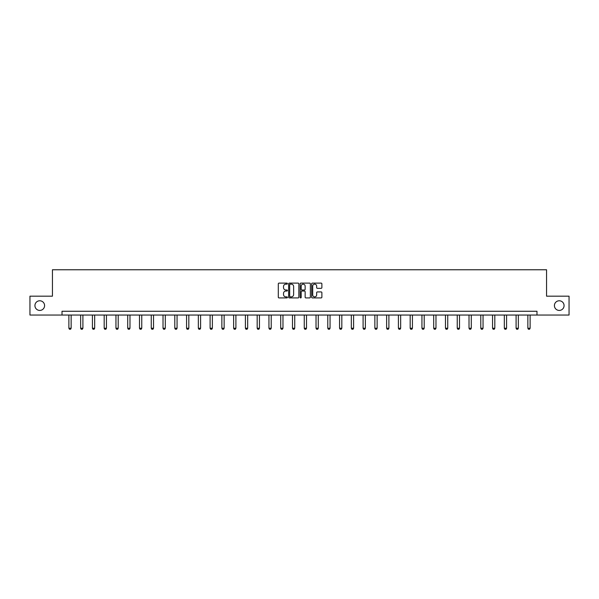 <?xml version="1.0" encoding="UTF-8"?>
<svg xmlns="http://www.w3.org/2000/svg" width="599" height="599" viewBox="0 0 599 599"><rect width="100%" height="100%" fill="white"/><g stroke="black" fill="none" stroke-linecap="round" stroke-linejoin="round"><path stroke-width="0.9" d="M287.43 283.627A0.517 0.517 0 0 0 286.914 283.11L279.044 283.11A0.741 0.741 0 0 0 278.303 283.851L278.303 297.179A0.741 0.741 0 0 0 279.044 297.92L286.914 297.92A0.517 0.517 0 0 0 287.43 297.404A0.517 0.517 0 0 0 286.914 296.887L285.895 296.887A2.366 2.366 0 0 1 283.522 294.513L283.522 293.405A2.366 2.366 0 0 1 285.895 291.032L286.914 291.032A0.517 0.517 0 0 0 287.43 290.515A0.517 0.517 0 0 0 286.914 289.998L285.895 289.998A2.366 2.366 0 0 1 283.522 287.625L283.522 286.517A2.366 2.366 0 0 1 285.895 284.143L286.914 284.143A0.517 0.517 0 0 0 287.43 283.627M554.412 305.602A4.829 4.829 0 0 0 559.241 310.432A4.829 4.829 0 0 0 564.071 305.602A4.829 4.829 0 0 0 559.241 300.773A4.829 4.829 0 0 0 554.412 305.602M34.929 305.602A4.829 4.829 0 0 0 39.759 310.432A4.829 4.829 0 0 0 44.588 305.602A4.829 4.829 0 0 0 39.759 300.773A4.829 4.829 0 0 0 34.929 305.602M321.139 288.329A0.741 0.741 0 0 0 321.88 287.587L321.88 283.851A0.741 0.741 0 0 0 321.139 283.11L312.401 283.11A0.741 0.741 0 0 0 311.66 283.851L311.66 297.179A0.741 0.741 0 0 0 312.401 297.92L321.139 297.92A0.741 0.741 0 0 0 321.88 297.179L321.88 292.664A0.741 0.741 0 0 0 321.139 291.923L317.403 291.923A0.741 0.741 0 0 0 316.661 292.664L316.661 294.903A1.984 1.984 0 0 1 314.677 296.887A1.984 1.984 0 0 1 312.7 294.903L312.7 286.127A1.984 1.984 0 0 1 314.677 284.143A1.984 1.984 0 0 1 316.661 286.127L316.661 287.587A0.741 0.741 0 0 0 317.403 288.329L321.139 288.329M62.011 315.037L29.95 315.037L29.95 296.176L52.435 296.176L52.435 269.767L546.565 269.767L546.565 296.176L569.05 296.176L569.05 315.037L536.989 315.037L536.989 311.263L62.011 311.263L62.011 315.037L536.989 315.037M298.849 283.851A0.741 0.741 0 0 0 298.115 283.11L289.377 283.11A0.741 0.741 0 0 0 288.636 283.851L288.636 297.179A0.741 0.741 0 0 0 289.377 297.92L298.115 297.92A0.741 0.741 0 0 0 298.849 297.179L298.849 283.851M300.885 283.11L309.623 283.11A0.741 0.741 0 0 1 310.364 283.851L310.364 297.179A0.741 0.741 0 0 1 309.623 297.92L305.887 297.92A0.741 0.741 0 0 1 305.146 297.179L305.146 291.773A0.741 0.741 0 0 0 304.404 291.032L301.926 291.032A0.741 0.741 0 0 0 301.185 291.773L301.185 297.404A0.517 0.517 0 0 1 300.668 297.92A0.517 0.517 0 0 1 300.151 297.404L300.151 283.851A0.741 0.741 0 0 1 300.885 283.11M290.186 284.143A0.517 0.517 0 0 0 289.669 284.667L289.669 296.363A0.517 0.517 0 0 0 290.186 296.887L291.264 296.887A2.366 2.366 0 0 0 293.63 294.513L293.63 286.517A2.366 2.366 0 0 0 291.264 284.143L290.186 284.143M305.146 286.165A1.984 1.984 0 0 0 303.169 284.181A1.984 1.984 0 0 0 301.185 286.165L301.185 289.257A0.741 0.741 0 0 0 301.926 289.998L304.404 289.998A0.741 0.741 0 0 0 305.146 289.257L305.146 286.165M68.878 315.037L68.878 328.252L71.139 328.252L71.139 315.037M71.139 328.252L70.577 329.233L69.447 329.233L68.878 328.252M80.648 315.037L80.648 328.252L82.909 328.252L82.909 315.037M82.909 328.252L82.34 329.233L81.209 329.233L80.648 328.252M92.418 315.037L92.418 328.252L94.679 328.252L94.679 315.037M94.679 328.252L94.11 329.233L92.98 329.233L92.418 328.252M104.181 315.037L104.181 328.252L106.45 328.252L106.45 315.037M106.45 328.252L105.881 329.233L104.75 329.233L104.181 328.252M115.951 315.037L115.951 328.252L118.213 328.252L118.213 315.037M118.213 328.252L117.651 329.233L116.52 329.233L115.951 328.252M127.722 315.037L127.722 328.252L129.983 328.252L129.983 315.037M129.983 328.252L129.421 329.233L128.291 329.233L127.722 328.252M139.492 315.037L139.492 328.252L141.753 328.252L141.753 315.037M141.753 328.252L141.184 329.233L140.054 329.233L139.492 328.252M151.262 315.037L151.262 328.252L153.524 328.252L153.524 315.037M153.524 328.252L152.955 329.233L151.824 329.233L151.262 328.252M163.025 315.037L163.025 328.252L165.294 328.252L165.294 315.037M165.294 328.252L164.725 329.233L163.594 329.233L163.025 328.252M174.796 315.037L174.796 328.252L177.057 328.252L177.057 315.037M177.057 328.252L176.495 329.233L175.365 329.233L174.796 328.252M186.566 315.037L186.566 328.252L188.827 328.252L188.827 315.037M188.827 328.252L188.266 329.233L187.128 329.233L186.566 328.252M198.336 315.037L198.336 328.252L200.598 328.252L200.598 315.037M200.598 328.252L200.029 329.233L198.898 329.233L198.336 328.252M210.099 315.037L210.099 328.252L212.368 328.252L212.368 315.037M212.368 328.252L211.799 329.233L210.668 329.233L210.099 328.252M221.87 315.037L221.87 328.252L224.138 328.252L224.138 315.037M224.138 328.252L223.569 329.233L222.439 329.233L221.87 328.252M233.64 315.037L233.64 328.252L235.901 328.252L235.901 315.037M235.901 328.252L235.34 329.233L234.209 329.233L233.64 328.252M245.41 315.037L245.41 328.252L247.672 328.252L247.672 315.037M247.672 328.252L247.11 329.233L245.972 329.233L245.41 328.252M257.181 315.037L257.181 328.252L259.442 328.252L259.442 315.037M259.442 328.252L258.873 329.233L257.742 329.233L257.181 328.252M268.944 315.037L268.944 328.252L271.212 328.252L271.212 315.037M271.212 328.252L270.643 329.233L269.513 329.233L268.944 328.252M280.714 315.037L280.714 328.252L282.975 328.252L282.975 315.037M282.975 328.252L282.414 329.233L281.283 329.233L280.714 328.252M292.484 315.037L292.484 328.252L294.745 328.252L294.745 315.037M294.745 328.252L294.184 329.233L293.053 329.233L292.484 328.252M304.255 315.037L304.255 328.252L306.516 328.252L306.516 315.037M306.516 328.252L305.947 329.233L304.816 329.233L304.255 328.252M316.025 315.037L316.025 328.252L318.286 328.252L318.286 315.037M318.286 328.252L317.717 329.233L316.586 329.233L316.025 328.252M327.788 315.037L327.788 328.252L330.056 328.252L330.056 315.037M330.056 328.252L329.487 329.233L328.357 329.233L327.788 328.252M339.558 315.037L339.558 328.252L341.819 328.252L341.819 315.037M341.819 328.252L341.258 329.233L340.127 329.233L339.558 328.252M351.328 315.037L351.328 328.252L353.59 328.252L353.59 315.037M353.59 328.252L353.028 329.233L351.89 329.233L351.328 328.252M363.099 315.037L363.099 328.252L365.36 328.252L365.36 315.037M365.36 328.252L364.791 329.233L363.66 329.233L363.099 328.252M374.862 315.037L374.862 328.252L377.13 328.252L377.13 315.037M377.13 328.252L376.561 329.233L375.431 329.233L374.862 328.252M386.632 315.037L386.632 328.252L388.901 328.252L388.901 315.037M388.901 328.252L388.332 329.233L387.201 329.233L386.632 328.252M398.402 315.037L398.402 328.252L400.664 328.252L400.664 315.037M400.664 328.252L400.102 329.233L398.971 329.233L398.402 328.252M410.173 315.037L410.173 328.252L412.434 328.252L412.434 315.037M412.434 328.252L411.872 329.233L410.734 329.233L410.173 328.252M421.943 315.037L421.943 328.252L424.204 328.252L424.204 315.037M424.204 328.252L423.635 329.233L422.505 329.233L421.943 328.252M433.706 315.037L433.706 328.252L435.975 328.252L435.975 315.037M435.975 328.252L435.406 329.233L434.275 329.233L433.706 328.252M445.476 315.037L445.476 328.252L447.738 328.252L447.738 315.037M447.738 328.252L447.176 329.233L446.045 329.233L445.476 328.252M457.247 315.037L457.247 328.252L459.508 328.252L459.508 315.037M459.508 328.252L458.946 329.233L457.816 329.233L457.247 328.252M469.017 315.037L469.017 328.252L471.278 328.252L471.278 315.037M471.278 328.252L470.709 329.233L469.579 329.233L469.017 328.252M480.787 315.037L480.787 328.252L483.049 328.252L483.049 315.037M483.049 328.252L482.48 329.233L481.349 329.233L480.787 328.252M492.55 315.037L492.55 328.252L494.819 328.252L494.819 315.037M494.819 328.252L494.25 329.233L493.119 329.233L492.55 328.252M504.321 315.037L504.321 328.252L506.582 328.252L506.582 315.037M506.582 328.252L506.02 329.233L504.89 329.233L504.321 328.252M516.091 315.037L516.091 328.252L518.352 328.252L518.352 315.037M518.352 328.252L517.791 329.233L516.66 329.233L516.091 328.252M527.861 315.037L527.861 328.252L530.122 328.252L530.122 315.037M530.122 328.252L529.553 329.233L528.423 329.233L527.861 328.252"/></g></svg>

